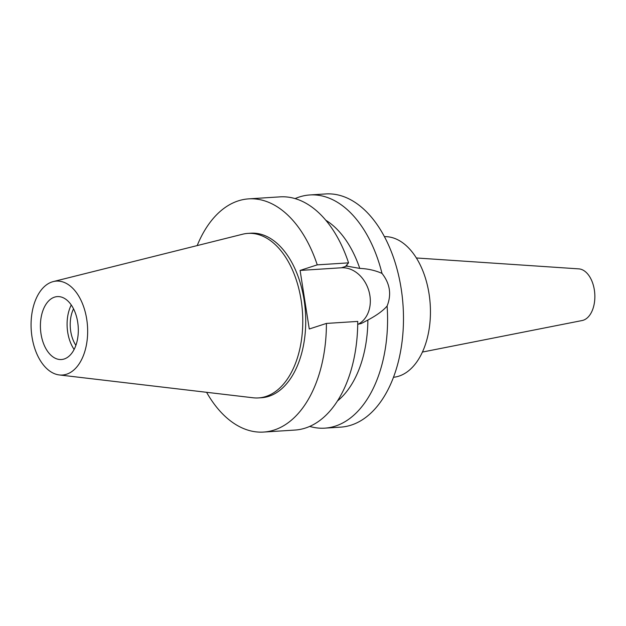 <?xml version="1.0" encoding="UTF-8"?>
<svg xmlns="http://www.w3.org/2000/svg" width="626" height="626" viewBox="0 0 626 626"><rect width="100%" height="100%" fill="white"/><g stroke="black" fill="none" stroke-linecap="round" stroke-linejoin="round"><path stroke-width="0.94" d="M52.138 281.911A47.06 28.193 86.3 0 1 53.304 281.575A47.06 28.193 86.3 0 1 86.865 320.168A47.06 28.193 86.3 0 1 66.591 374.215A47.06 28.193 86.3 0 1 59.282 374.943A47.06 28.193 86.3 0 1 31.3 330.864A47.06 28.193 86.3 0 1 52.138 281.911M54.525 297.147A31.527 18.89 -93.7 0 0 40.721 331.655A31.527 18.89 -93.7 0 0 61.379 359.527A31.527 18.89 -93.7 0 0 64.204 358.988A31.527 18.89 -93.7 0 0 78 324.479A31.527 18.89 -93.7 0 0 57.349 296.599A31.527 18.89 -93.7 0 0 54.525 297.147M53.304 281.575L242.598 234.226A82.436 49.384 86.3 0 1 247.943 233.388A82.436 49.384 86.3 0 1 301.951 306.27A82.436 49.384 86.3 0 1 265.87 396.501A82.436 49.384 86.3 0 1 258.475 397.925A82.436 49.384 86.3 0 1 253.068 397.776L59.282 374.943M258.475 397.925L261.441 397.737A82.436 49.384 -93.7 0 0 268.836 396.313A82.436 49.384 -93.7 0 0 304.909 306.083A82.436 49.384 -93.7 0 0 250.909 233.201L247.943 233.388M197.182 245.58A116.843 69.987 86.3 0 1 238.232 200.883A116.843 69.987 86.3 0 1 248.71 198.865A116.843 69.987 86.3 0 1 317.249 264.861L300.097 270.432L309.267 328.994L326.42 323.423A116.843 69.987 86.3 0 1 274.118 430.046A116.843 69.987 86.3 0 1 263.64 432.065A116.843 69.987 86.3 0 1 206.58 392.299M300.097 270.432L341.444 267.779A29.86 23.631 -108 0 1 369.888 295.535A29.86 23.631 -108 0 1 358.142 324.252M337.406 401.016A98.298 58.883 -93.7 0 0 367.869 320.042C376.703 315.34 383.12 310.668 387.111 306.036C391.688 294.455 389.982 283.578 382.001 273.405C375.264 270.409 367.853 268.742 359.778 268.405L345.896 265.956L348.565 262.857L317.249 264.861M359.778 268.405A98.298 58.883 -93.7 0 0 325.833 220.258M348.565 262.857A116.843 69.987 -93.7 0 0 280.025 196.861L248.71 198.865M357.712 324.315L361.288 323.501L367.869 320.042M326.42 323.423L357.736 321.42A116.843 69.987 -93.7 0 1 305.433 428.043A116.843 69.987 -93.7 0 1 294.956 430.062L263.64 432.065M295.12 198.599A116.843 69.987 86.3 0 1 299.392 196.971A116.843 69.987 86.3 0 1 309.87 194.952A116.843 69.987 86.3 0 1 382.001 273.405M387.111 306.036A116.843 69.987 86.3 0 1 335.278 426.134A116.843 69.987 86.3 0 1 324.8 428.153L340.7 427.135A116.843 69.987 -93.7 0 0 351.178 425.117A116.843 69.987 -93.7 0 0 402.315 297.233A116.843 69.987 -93.7 0 0 325.77 193.935L309.87 194.952M324.8 428.153A116.843 69.987 86.3 0 1 309.706 426.416M393.457 377.282A70.472 42.216 -93.7 0 0 398.895 376.14A70.472 42.216 -93.7 0 0 429.819 299.737A70.472 42.216 -93.7 0 0 384.45 236.651M422.401 352.062L582.125 320.535A25.963 15.556 -93.7 0 0 583.236 320.246A25.963 15.556 -93.7 0 0 594.7 292.843A25.963 15.556 -93.7 0 0 578.815 268.875L416.376 257.975M73.547 308.829A26.339 15.775 -93.7 0 0 75.879 345.341M74.126 349.441A31.527 18.89 86.3 0 1 71.278 304.979M341.444 267.779L347.367 265.862"/></g></svg>
